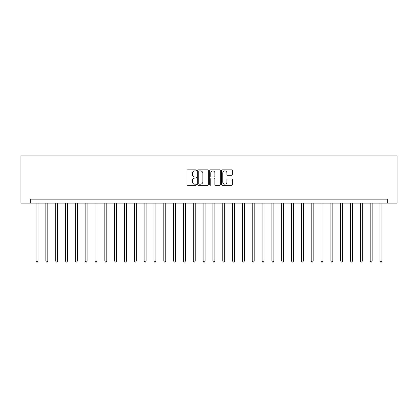<?xml version="1.0" encoding="UTF-8"?>
<svg xmlns="http://www.w3.org/2000/svg" width="418" height="418" viewBox="0 0 418 418"><rect width="100%" height="100%" fill="white"/><g stroke="black" fill="none" stroke-linecap="round" stroke-linejoin="round"><path stroke-width="0.63" d="M196.423 170.377A0.538 0.538 0 0 0 195.88 169.833L187.682 169.833A0.773 0.773 0 0 0 186.909 170.607L186.909 184.495A0.773 0.773 0 0 0 187.682 185.268L195.88 185.268A0.538 0.538 0 0 0 196.423 184.73A0.538 0.538 0 0 0 195.88 184.186L194.819 184.186A2.471 2.471 0 0 1 192.348 181.72L192.348 180.56A2.471 2.471 0 0 1 194.819 178.094L195.88 178.094A0.538 0.538 0 0 0 196.423 177.551A0.538 0.538 0 0 0 195.88 177.013L194.819 177.013A2.471 2.471 0 0 1 192.348 174.541L192.348 173.386A2.471 2.471 0 0 1 194.819 170.915L195.88 170.915A0.538 0.538 0 0 0 196.423 170.377M231.551 175.273A0.773 0.773 0 0 0 232.324 174.505L232.324 170.607A0.773 0.773 0 0 0 231.551 169.833L222.449 169.833A0.773 0.773 0 0 0 221.676 170.607L221.676 184.495A0.773 0.773 0 0 0 222.449 185.268L231.551 185.268A0.773 0.773 0 0 0 232.324 184.495L232.324 179.792A0.773 0.773 0 0 0 231.551 179.019L227.658 179.019A0.773 0.773 0 0 0 226.885 179.792L226.885 182.123A2.064 2.064 0 0 1 224.821 184.186A2.064 2.064 0 0 1 222.757 182.123L222.757 172.979A2.064 2.064 0 0 1 224.821 170.915A2.064 2.064 0 0 1 226.885 172.979L226.885 174.505A0.773 0.773 0 0 0 227.658 175.273L231.551 175.273M387.272 203.101L397.1 203.101L397.1 155.93L20.9 155.93L20.9 203.101L387.272 203.101L387.272 199.172L30.728 199.172L30.728 203.101M208.326 170.607A0.773 0.773 0 0 0 207.553 169.833L198.445 169.833A0.773 0.773 0 0 0 197.677 170.607L197.677 184.495A0.773 0.773 0 0 0 198.445 185.268L207.553 185.268A0.773 0.773 0 0 0 208.326 184.495L208.326 170.607M210.447 169.833L219.554 169.833A0.773 0.773 0 0 1 220.323 170.607L220.323 184.495A0.773 0.773 0 0 1 219.554 185.268L215.657 185.268A0.773 0.773 0 0 1 214.883 184.495L214.883 178.862A0.773 0.773 0 0 0 214.11 178.094L211.529 178.094A0.773 0.773 0 0 0 210.756 178.862L210.756 184.73A0.538 0.538 0 0 1 210.217 185.268A0.538 0.538 0 0 1 209.674 184.73L209.674 170.607A0.773 0.773 0 0 1 210.447 169.833M199.297 170.915A0.538 0.538 0 0 0 198.754 171.453L198.754 183.648A0.538 0.538 0 0 0 199.297 184.186L200.415 184.186A2.471 2.471 0 0 0 202.887 181.72L202.887 173.386A2.471 2.471 0 0 0 200.415 170.915L199.297 170.915M214.883 173.015A2.064 2.064 0 0 0 212.819 170.952A2.064 2.064 0 0 0 210.756 173.015L210.756 176.239A0.773 0.773 0 0 0 211.529 177.013L214.11 177.013A0.773 0.773 0 0 0 214.883 176.239L214.883 173.015M36.037 203.101L36.037 261.046L38.001 261.046L38.001 203.101M38.001 261.046L37.411 262.07L36.622 262.07L36.037 261.046M45.86 203.101L45.86 261.046L47.83 261.046L47.83 203.101M47.83 261.046L47.239 262.07L46.45 262.07L45.86 261.046M55.688 203.101L55.688 261.046L57.653 261.046L57.653 203.101M57.653 261.046L57.067 262.07L56.278 262.07L55.688 261.046M65.516 203.101L65.516 261.046L67.481 261.046L67.481 203.101M67.481 261.046L66.896 262.07L66.107 262.07L65.516 261.046M75.344 203.101L75.344 261.046L77.309 261.046L77.309 203.101M77.309 261.046L76.719 262.07L75.935 262.07L75.344 261.046M85.173 203.101L85.173 261.046L87.137 261.046L87.137 203.101M87.137 261.046L86.547 262.07L85.763 262.07L85.173 261.046M95.001 203.101L95.001 261.046L96.966 261.046L96.966 203.101M96.966 261.046L96.375 262.07L95.591 262.07L95.001 261.046M104.829 203.101L104.829 261.046L106.794 261.046L106.794 203.101M106.794 261.046L106.203 262.07L105.42 262.07L104.829 261.046M114.657 203.101L114.657 261.046L116.622 261.046L116.622 203.101M116.622 261.046L116.032 262.07L115.243 262.07L114.657 261.046M124.48 203.101L124.48 261.046L126.45 261.046L126.45 203.101M126.45 261.046L125.86 262.07L125.071 262.07L124.48 261.046M134.309 203.101L134.309 261.046L136.278 261.046L136.278 203.101M136.278 261.046L135.688 262.07L134.899 262.07L134.309 261.046M144.137 203.101L144.137 261.046L146.101 261.046L146.101 203.101M146.101 261.046L145.516 262.07L144.727 262.07L144.137 261.046M153.965 203.101L153.965 261.046L155.93 261.046L155.93 203.101M155.93 261.046L155.339 262.07L154.555 262.07L153.965 261.046M163.793 203.101L163.793 261.046L165.758 261.046L165.758 203.101M165.758 261.046L165.167 262.07L164.384 262.07L163.793 261.046M173.622 203.101L173.622 261.046L175.586 261.046L175.586 203.101M175.586 261.046L174.996 262.07L174.212 262.07L173.622 261.046M183.45 203.101L183.45 261.046L185.414 261.046L185.414 203.101M185.414 261.046L184.824 262.07L184.04 262.07L183.45 261.046M193.278 203.101L193.278 261.046L195.243 261.046L195.243 203.101M195.243 261.046L194.652 262.07L193.863 262.07L193.278 261.046M203.101 203.101L203.101 261.046L205.071 261.046L205.071 203.101M205.071 261.046L204.48 262.07L203.691 262.07L203.101 261.046M212.929 203.101L212.929 261.046L214.899 261.046L214.899 203.101M214.899 261.046L214.309 262.07L213.52 262.07L212.929 261.046M222.757 203.101L222.757 261.046L224.722 261.046L224.722 203.101M224.722 261.046L224.137 262.07L223.348 262.07L222.757 261.046M232.586 203.101L232.586 261.046L234.55 261.046L234.55 203.101M234.55 261.046L233.96 262.07L233.176 262.07L232.586 261.046M242.414 203.101L242.414 261.046L244.378 261.046L244.378 203.101M244.378 261.046L243.788 262.07L243.004 262.07L242.414 261.046M252.242 203.101L252.242 261.046L254.207 261.046L254.207 203.101M254.207 261.046L253.616 262.07L252.833 262.07L252.242 261.046M262.07 203.101L262.07 261.046L264.035 261.046L264.035 203.101M264.035 261.046L263.444 262.07L262.661 262.07L262.07 261.046M271.899 203.101L271.899 261.046L273.863 261.046L273.863 203.101M273.863 261.046L273.273 262.07L272.484 262.07L271.899 261.046M281.722 203.101L281.722 261.046L283.691 261.046L283.691 203.101M283.691 261.046L283.101 262.07L282.312 262.07L281.722 261.046M291.55 203.101L291.55 261.046L293.52 261.046L293.52 203.101M293.52 261.046L292.929 262.07L292.14 262.07L291.55 261.046M301.378 203.101L301.378 261.046L303.343 261.046L303.343 203.101M303.343 261.046L302.757 262.07L301.968 262.07L301.378 261.046M311.206 203.101L311.206 261.046L313.171 261.046L313.171 203.101M313.171 261.046L312.58 262.07L311.797 262.07L311.206 261.046M321.034 203.101L321.034 261.046L322.999 261.046L322.999 203.101M322.999 261.046L322.409 262.07L321.625 262.07L321.034 261.046M330.863 203.101L330.863 261.046L332.827 261.046L332.827 203.101M332.827 261.046L332.237 262.07L331.453 262.07L330.863 261.046M340.691 203.101L340.691 261.046L342.655 261.046L342.655 203.101M342.655 261.046L342.065 262.07L341.281 262.07L340.691 261.046M350.519 203.101L350.519 261.046L352.484 261.046L352.484 203.101M352.484 261.046L351.893 262.07L351.104 262.07L350.519 261.046M360.347 203.101L360.347 261.046L362.312 261.046L362.312 203.101M362.312 261.046L361.722 262.07L360.933 262.07L360.347 261.046M370.17 203.101L370.17 261.046L372.14 261.046L372.14 203.101M372.14 261.046L371.55 262.07L370.761 262.07L370.17 261.046M379.999 203.101L379.999 261.046L381.963 261.046L381.963 203.101M381.963 261.046L381.378 262.07L380.589 262.07L379.999 261.046"/></g></svg>
